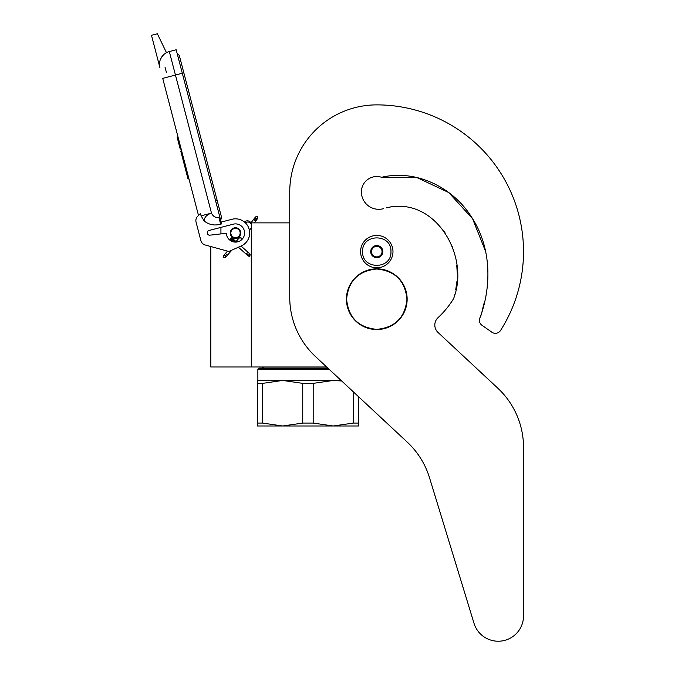 <?xml version="1.0" encoding="UTF-8"?>
<svg xmlns="http://www.w3.org/2000/svg" width="675" height="675" viewBox="0 0 675 675"><rect width="100%" height="100%" fill="white"/><g stroke="black" fill="none" stroke-linecap="round" stroke-linejoin="round"><path stroke-width="1.01" d="M326.675 366.989L251.286 366.989L251.286 222.877L289.744 222.877L289.744 191.911L289.744 297.346A80.966 80.966 0 0 0 315.495 356.56L407.295 442.167A80.966 80.966 0 0 1 429.502 477.706L474.027 623.346A25.304 25.304 0 0 0 523.522 615.946L523.522 447.382A80.966 80.966 0 0 0 497.779 388.167L438.033 332.454A10.117 10.117 0 0 1 438.05 317.638A90.07 90.07 0 0 0 453.009 299.599A10.117 10.117 0 0 0 454.165 297.017L454.798 294.46L454.165 297.017C469.471 254.922 434.827 195.86 386.463 207.832L391.897 206.634L386.463 207.832M210.811 246.527L210.811 366.989L251.286 366.989M235.499 238.157A5.164 5.164 0 0 1 230.344 233.002A5.164 5.164 0 0 1 235.499 227.838A5.164 5.164 0 0 1 240.663 233.002A5.164 5.164 0 0 1 235.499 238.157M250.222 222.877L251.286 222.877M220.927 233.904L220.927 227.391M362.61 251.623C361.733 233.339 391.829 233.339 390.952 251.623C391.829 269.899 361.733 269.899 362.61 251.623M360.585 251.623A16.192 16.192 0 0 1 376.777 235.423A16.192 16.192 0 0 1 392.977 251.623A16.192 16.192 0 0 1 376.777 267.815A16.192 16.192 0 0 1 360.585 251.623A16.192 16.192 0 0 1 376.777 235.423A16.192 16.192 0 0 1 392.977 251.623A16.192 16.192 0 0 1 376.777 267.815A16.192 16.192 0 0 1 360.585 251.623M382.852 251.623A6.075 6.075 0 0 1 376.777 257.69A6.075 6.075 0 0 1 370.71 251.623A6.075 6.075 0 0 1 376.777 245.548A6.075 6.075 0 0 1 382.852 251.623M371.317 252.273L370.938 251.623L371.672 250.341A5.265 5.265 0 0 1 373.123 247.835L373.857 246.561L375.334 246.561A5.265 5.265 0 0 1 378.228 246.561L379.704 246.561L380.438 247.835A5.265 5.265 0 0 1 381.881 250.341L382.624 251.623L382.244 252.281M371.317 250.965L371.672 250.341A5.265 5.265 0 0 0 373.123 255.403L373.477 256.019M373.857 256.677L373.123 255.403A5.265 5.265 0 0 0 375.334 256.677L373.857 256.677M374.617 256.677L375.334 256.677A5.265 5.265 0 0 0 378.228 256.677L378.945 256.677M379.704 256.677L378.228 256.677A5.265 5.265 0 0 0 380.438 255.403L379.704 256.677M380.084 256.027L380.438 255.403A5.265 5.265 0 0 0 381.881 250.341L382.244 250.965M373.477 247.219L373.123 247.835A5.265 5.265 0 0 1 375.334 246.561L374.617 246.561M378.945 246.561L378.228 246.561A5.265 5.265 0 0 1 380.438 247.835L380.084 247.219M223.535 257.572L225.391 257.462L225.281 255.606L223.425 255.715L223.535 257.572M240.975 237.963C239.735 236.798 239.768 236.765 241.068 237.853C242.308 239.017 242.274 239.051 240.975 237.963C239.735 236.798 239.768 236.765 241.068 237.853C242.308 239.017 242.274 239.051 240.975 237.963C239.735 236.798 239.768 236.765 241.068 237.853C242.308 239.017 242.274 239.051 240.975 237.963C239.735 236.798 239.768 236.765 241.068 237.853C242.308 239.017 242.274 239.051 240.975 237.963L230.875 238.309M234.065 239.853L231.154 237.98M233.381 239.237L231.348 237.727M232.664 238.604L231.457 237.575M231.93 237.946L231.466 237.549M233.28 239.144L230.85 238.123M235.6 241.211L230.226 238.823L230.96 238.216M241.068 237.853L230.31 238.731M235.102 240.773L230.032 239.051M235.583 241.203L229.829 239.313M229.972 239.127L235.929 241.507L229.728 239.465M236.098 241.658L229.719 239.49L230.226 238.823M236.107 241.658L229.795 239.363M238.393 247.219L248.392 256.112L249.868 256.289L250.138 254.137L249.683 253.741L249.413 255.892L246.611 253.395L247.337 252.788M251.286 227.931A4.05 4.05 0 0 1 249.294 229.77L248.451 227.239M246.409 223.957L245.337 222.801A4.05 4.05 0 0 1 251.286 224.168M166.472 52.658L157.351 33.75L151.478 35.286L159.907 67.601A13.154 13.154 120.3 0 1 169.315 51.545L176.175 49.756L182.309 73.254L175.449 75.043L211.486 213.114C212.92 216.337 215.393 217.789 218.894 217.46L220.641 224.159L221.619 223.898L182.309 73.254L183.845 72.858L179.499 56.211A3.021 3.021 0 0 0 177.289 54.034A3.021 3.021 0 0 1 179.499 56.211A3.021 3.021 0 0 0 177.289 54.034M167.619 77.093L162.717 78.367L198.501 215.46L197.665 216.278A6.075 6.075 0 0 0 196.062 222.134L200.888 240.646A6.075 6.075 0 0 0 205.158 244.974L228.817 251.48L241.262 245.945A14.167 14.167 0 0 0 248.872 228.319A14.167 14.167 0 0 0 231.922 219.291L221.155 222.1M231.922 219.291L231.339 219.442M207.326 233.238A2.228 2.228 0 0 1 208.912 230.521L233.204 224.184A9.104 9.104 0 0 1 244.46 231.365A9.104 9.104 0 0 1 236.461 242.055A9.104 9.104 0 0 1 226.395 233.28L209.807 235.178A2.228 2.228 0 0 1 207.402 233.525L207.326 233.238M196.062 222.134L200.888 240.646M220.641 224.159C214.523 225.88 209.022 224.817 204.128 220.953L201.091 215.831L200.483 213.502L197.665 216.278M163.451 54.861L160.684 58.784M248.805 228.133L248.965 228.589M249.159 229.23L249.294 229.77M245.126 222.598L245.312 222.775A4.05 4.05 0 0 1 246.679 222.134M201.091 215.831L211.486 213.114C206.736 214.709 204.289 217.316 204.128 220.953M250.914 222.877A4.05 4.05 0 0 0 244.493 222.05A4.05 4.05 0 0 1 250.914 222.877L255.555 216.886L257.403 216.65L257.648 218.489L255.8 218.734L255.555 216.886M181.634 150.829L180.748 151.065L182.63 158.254L183.507 158.018M187.118 171.847L186.232 172.074L182.63 158.254M188.924 178.757L188.038 178.993L186.232 172.074M181.761 151.31L180.875 151.546M178.057 137.126L177.171 137.354L180.242 149.107L181.119 148.871M165.063 67.297L166.379 72.335M215.528 200.559L217.072 200.154L221.417 216.802A3.021 3.021 0 0 1 220.548 219.78A3.021 3.021 0 0 0 221.417 216.802A3.021 3.021 0 0 1 220.548 219.78M239.347 235.626A4.657 4.657 0 0 0 238.132 229.154A4.657 4.657 0 0 0 231.66 230.369A4.657 4.657 0 0 0 232.875 236.841A4.657 4.657 0 0 0 239.347 235.626M239.676 235.853A5.062 5.062 0 0 0 238.359 228.825A5.062 5.062 0 0 0 231.323 230.141A5.062 5.062 0 0 0 232.647 237.178A5.062 5.062 0 0 0 239.676 235.853M239.844 235.972A5.265 5.265 0 0 0 238.469 228.656A5.265 5.265 0 0 0 231.154 230.032A5.265 5.265 0 0 0 232.529 237.338A5.265 5.265 0 0 0 239.844 235.972M358.56 396.723L358.56 425.993L333.264 425.993L313.183 423.073L302.746 423.073L302.746 383.375L282.665 380.447L333.264 380.447L313.183 383.375L302.746 383.375M327.873 368.103L258.879 368.103L257.867 369.115L328.953 369.115M257.361 380.447L282.665 380.447L262.583 383.375L257.361 383.375L257.361 380.447M341.111 380.447L333.264 380.447L341.693 380.987M358.56 423.073L353.346 423.073L333.264 425.993L257.361 425.993L257.361 383.375M353.346 423.073L353.346 391.854M257.361 423.073L262.583 423.073L262.583 383.375M302.746 423.073L282.665 425.993L262.583 423.073M313.183 423.073L313.183 383.375M485.671 251.606L472.593 218.759L448.74 192.535L416.779 177.491L381.569 177.289A15.382 15.382 0 0 0 361.395 191.911A17.407 17.407 0 0 0 383.535 208.659A17.407 17.407 0 0 1 361.395 191.911M485.654 251.53L472.559 218.708L448.706 192.518L416.762 177.491L381.569 177.289C416.087 169.104 452.883 187.346 471.42 216.911C490.961 246.316 492.126 284.614 480.178 317.326L481.309 314.567L480.178 317.326A6.075 6.075 0 0 0 481.984 325.282L491.906 332.227A6.075 6.075 0 0 0 500.504 330.522A146.745 146.745 0 0 0 376.777 104.878A87.033 87.033 0 0 0 289.744 191.911M481.942 312.019L483.351 305.826L481.942 312.019M483.646 304.762L484.54 301.615L483.646 304.762M486.194 294.578L486.7 291.516L486.194 294.578M455.743 289.685L456.941 281.332L455.743 289.685M457.228 272.548L456.756 265.359L457.228 272.548M452.672 247.852L452.208 246.603L452.672 247.852M445.238 233.086L444.319 231.736L445.238 233.086M404.047 206.449L402.899 206.331L404.047 206.449M481.984 325.282L491.906 332.227M438.033 332.454A10.117 10.117 0 0 1 438.05 317.638M523.522 615.946L523.522 447.382M429.502 477.706L474.027 623.346M346.604 299.185C348.393 280.859 358.45 270.802 376.777 269.013C395.103 270.802 405.16 280.859 406.957 299.185C405.16 317.512 395.103 327.569 376.777 329.358C358.45 327.569 348.393 317.512 346.604 299.185M346.418 299.185A30.358 30.358 0 0 1 376.777 268.827A30.358 30.358 0 0 1 407.143 299.185A30.358 30.358 0 0 1 376.777 329.543A30.358 30.358 0 0 1 346.418 299.185A30.358 30.358 0 0 1 376.777 268.827A30.358 30.358 0 0 1 407.143 299.185A30.358 30.358 0 0 0 376.777 268.827A30.358 30.358 0 0 0 346.418 299.185M225.391 257.462L225.678 255.158L223.822 255.268L227.509 251.117M226.488 254.247C227.72 255.412 227.694 255.454 226.387 254.357C225.155 253.192 225.188 253.159 226.488 254.247M246.097 254.07L246.611 253.395M247.936 255.707L249.413 255.892M159.907 67.601A13.154 13.154 120.3 0 1 169.315 51.545L175.449 75.043L162.717 78.367M218.894 217.46L219.873 217.207M254.273 222.877L257.276 218.97L255.437 219.206L255.192 217.367M254.694 220.177C256.07 221.164 256.095 221.13 254.779 220.05C253.403 219.054 253.378 219.097 254.694 220.177M223.425 255.715L223.822 255.268M225.788 257.015L231.955 250.079M240.224 240.789L242.004 238.781M236.005 241.574L240.038 237.035M231.466 237.532L236.537 242.047M241.034 246.046L249.683 253.741M229.719 239.498L231.727 241.287M221.417 216.802L179.499 56.211M257.276 218.97L257.648 218.489M263.723 366.989L261.917 368.103M257.867 380.447L257.867 369.115"/></g></svg>

